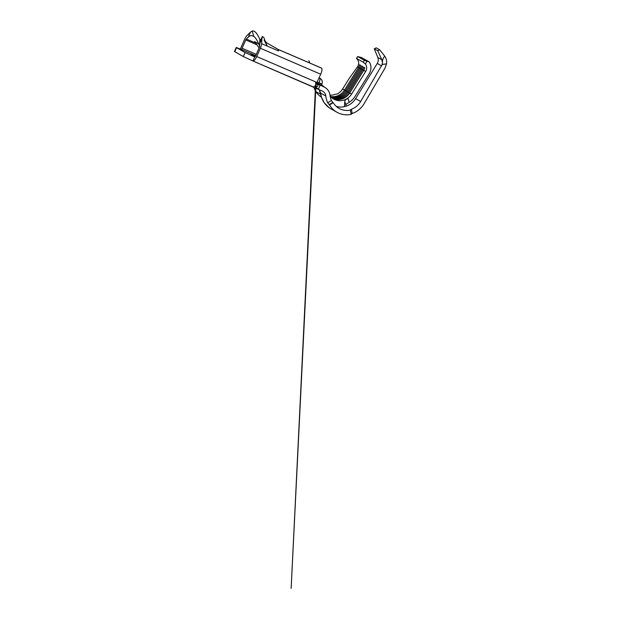<?xml version="1.0" encoding="UTF-8"?>
<svg xmlns="http://www.w3.org/2000/svg" width="621" height="621" viewBox="0 0 621 621"><rect width="100%" height="100%" fill="white"/><g stroke="black" fill="none" stroke-linecap="round" stroke-linejoin="round"><path stroke-width="0.93" d="M330.488 96.472A13.716 13.134 -60.5 0 0 344.492 90.092L358.581 67.448A6.583 6.303 119.5 0 0 359.551 64.747L360.591 65.329A6.583 6.303 119.5 0 1 359.613 68.031L345.524 90.682A13.716 13.134 -60.5 0 1 330.908 96.923M332.274 98.134A13.716 13.134 -60.5 0 0 348.629 92.444L362.718 69.793A6.583 6.303 119.5 0 0 363.696 67.091L364.729 67.673A6.583 6.303 119.5 0 1 363.759 70.383L349.662 93.026A13.716 13.134 -60.5 0 1 332.755 98.483M331.35 97.35A13.716 13.134 -60.5 0 0 346.565 91.264L360.654 68.621A6.583 6.303 119.5 0 0 361.624 65.919L362.656 66.501A6.583 6.303 119.5 0 1 361.686 69.21L347.597 91.854A13.716 13.134 -60.5 0 1 331.8 97.753M350.531 110.096A17.287 16.55 -60.5 0 1 339.074 108.411A17.287 16.55 -60.5 0 1 333.205 102.644L329.549 104.996A21.673 20.749 119.5 0 0 336.908 112.23A21.673 20.749 119.5 0 0 351.276 114.342L350.275 109.948L351.416 109.234C355.328 107.798 358.395 105.221 360.638 101.518L382.171 64.537L382.443 62.465L381.814 59.717L377.731 50.705L379.695 49.812L384.857 56.301C386.347 58.615 386.914 61.137 386.541 63.862L385.051 68.054L364.123 103.684C361.228 108.465 357.238 111.741 352.161 113.496L351.02 114.194M344.368 106.338L346.044 106.222C350.089 104.856 353.264 102.333 355.592 98.654L377.257 63.451A6.583 6.303 119.5 0 0 377.801 57.443L374.277 48.748L377.731 50.705M329.549 104.996L327.741 102.822L331.412 100.455A17.287 16.55 -60.5 0 1 330.038 95.37A10.976 10.503 119.5 0 0 324.892 87.429A10.976 10.503 119.5 0 0 323.906 86.94L316.236 83.074C316.035 84.541 319.14 84.402 317.517 86.342L314.987 85.977L318.348 89.323L252.98 61.005A5.76 1.653 -66.7 0 0 256.706 56.534L260.362 48.252A5.76 1.653 -66.7 0 0 261.643 43.672L261.922 38.649L259.725 43.633L259.562 46.536A1.374 0.396 113.3 0 1 259.26 47.623L255.604 55.906A1.374 0.396 113.3 0 1 254.719 56.969A1.374 0.396 113.3 0 1 254.711 56.961L252.933 60.982A5.76 1.653 -66.7 0 0 252.98 61.005M382.171 64.537L382.435 63.024M317.517 86.342C315.903 86.443 315.398 85.83 316.011 84.518L320.708 74.217A5.76 1.653 -66.7 0 0 321.647 68.17A11.52 3.315 -66.7 0 0 321.422 68.031A11.52 3.315 -66.7 0 0 321.158 67.961M240.405 49.067A5.76 1.653 -66.7 0 1 240.979 47.615L244.635 39.333A5.76 1.653 -66.7 0 1 247.096 35.428L250.473 32.16L248.276 37.144L246.32 39.03A1.374 0.396 113.3 0 0 245.737 39.961L242.081 48.244A1.374 0.396 113.3 0 0 241.88 49.696L236.236 47.475L245.085 52.537L254.711 56.961M259.725 43.633L260.215 41.188L262.303 36.499L261.922 38.649M265.361 41.669L263.785 37.431L262.303 36.499M309.646 62.969A11.52 3.315 -66.7 0 0 308.73 60.842A11.52 3.315 -66.7 0 0 308.676 60.819L308.73 60.842M315.709 82.461L291.148 588.398L316.011 84.518M236.236 47.475L234.459 51.489L243.316 56.55L252.933 60.982M255.627 55.867L251.156 54.322L255.247 56.558M262.209 36.74L261.891 37.392M248.276 37.144C249.704 35.482 251.536 35.234 253.779 36.391L252.18 31.05C255.231 30.134 258.134 35.436 259.834 39.348L260.44 40.683M259.803 46.373C258.157 42.725 256.589 38.486 253.779 36.391M252.18 31.05L250.473 32.16M259.834 39.348L259.617 45.504M254.602 56.278L255.278 56.511M318.674 84.487L320.125 85.31L318.348 89.323L322.136 90.953A6.583 6.303 -60.5 0 1 325.815 96.014A21.673 20.749 119.5 0 0 327.741 102.822M333.205 102.644L332.755 102.387L329.099 104.739M331.412 100.455L332.755 102.387M374.277 48.748L376.248 47.856L379.695 49.812M386.541 63.862L382.427 64.413L381.566 65.888L377.257 63.451M346.114 104.235L345.843 106.284M322.757 100.229A21.673 20.749 -60.5 0 0 330.838 108.791A21.673 20.749 -60.5 0 1 330.838 108.791A21.673 20.749 -60.5 0 1 330.838 108.791A21.673 20.749 -60.5 0 1 322.757 100.229A21.673 20.749 -60.5 0 1 320.677 93.096L319.241 89.703L320.677 93.096L325.815 96.014M345.781 104.499L344.787 101.433C345.066 100.012 346.161 99.049 348.07 98.537L349.196 102.302L345.781 104.499M344.787 101.433L344.461 106.657A17.287 16.55 119.5 0 1 336.233 106.354A17.287 16.55 119.5 0 0 344.461 106.657L344.275 106.3M324.24 87.056A10.976 10.503 119.5 0 0 321.833 85.155A10.976 10.503 119.5 0 0 321.81 85.139A10.976 10.503 119.5 0 0 321.554 84.999L318.565 83.804L319.008 82.795L317.253 82.042M316.803 83.043L318.565 83.804M319.854 84.565L324.892 87.429M330.131 96.069A13.716 13.134 -60.5 0 0 333.671 99.057A13.716 13.134 -60.5 0 1 333.671 99.057A13.716 13.134 -60.5 0 0 344.616 99.841L348.07 98.537M330.023 95.223A13.716 13.134 119.5 0 0 334.96 94.369L337.374 93.965A13.716 13.134 119.5 0 0 342.598 89.02L348.917 78.851L357.471 66.82C359.07 64.289 359.085 61.852 357.517 59.5L356.438 58.351L357.727 56.534L356.524 58.397L363.238 62.201L364.395 60.338L357.797 56.596L361.616 57.59L369.27 61.929A10.976 10.503 -60.5 0 1 369.216 73.689L355.119 96.333C353.59 98.786 351.61 100.773 349.196 102.302M344.616 99.841C347.535 98.7 349.848 96.791 351.564 94.105L365.653 71.454A6.583 6.303 119.5 0 0 365.373 63.955L363.238 62.201M313.737 87.142L314.785 89.377M321.476 97.179A18.11 17.334 -60.5 0 1 315.817 91.543L314.676 89.455M364.395 60.338L369.27 61.929M382.443 62.465C382.42 59.624 383.219 57.574 384.857 56.301M315.794 84.984A4.386 2.849 115.3 0 0 315.918 85.993M377.801 57.443L381.814 59.717M314.987 85.977L313.326 86.963M321.647 68.17L278.2 49.478L278.542 50.938L261.643 43.672M278.2 49.478L266.681 42.841L264.135 40.132L267.069 45.752L265.47 41.987M320.708 74.217L260.362 48.252M317.052 82.492L256.706 56.534M313.279 86.94L253.034 61.021M257.133 44.867L245.737 39.961M255.937 43.167L246.32 39.03M256.287 54.353L242.081 48.244M255.72 55.649L241.88 49.696M234.761 51.698L236.531 47.685M243.316 56.55L245.085 52.537M318.767 84.021L323.906 86.94M355.592 98.654L360.638 101.518M351.416 109.234L352.161 113.496M365.653 71.454L363.759 70.383M363.735 70.414L361.686 69.21M361.663 69.242L359.613 68.031M359.598 68.069L357.471 66.82M345.501 90.713L342.598 89.02M349.646 93.065L347.597 91.854M347.574 91.885L345.524 90.682M351.564 94.105L349.662 93.026M320.77 94.353L315.817 91.543M367.042 61.269L365.373 63.955M319.085 77.904L320.071 78.355A4.386 4.2 119.5 0 0 319.675 78.161A4.386 1.265 -66.7 0 1 319.008 82.795L321.926 83.944A4.386 4.386 0 0 0 320.071 78.355M319.186 84.852L320.11 85.372M321.422 68.031L277.975 49.338M258.763 44.006L254.626 41.568L259.128 47.918M260.773 39.923L259.865 39.418M330.838 108.791L336.908 112.23M319.178 89.68L321.476 97.186L324.255 102.799L329.27 107.806M333.64 99.034L330.124 96.038M324.286 87.087L321.81 85.139M321.833 85.155L321.926 83.944"/></g></svg>
